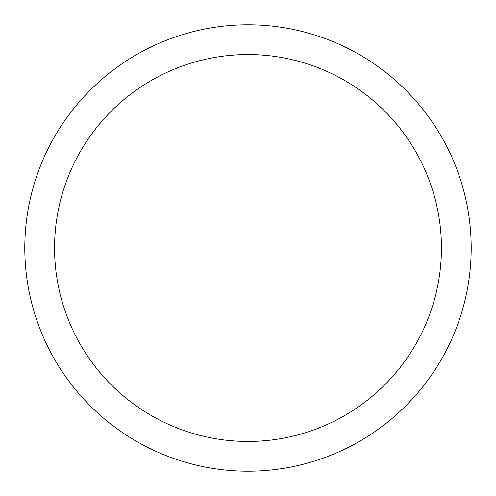 <?xml version="1.0" encoding="UTF-8"?>
<svg xmlns="http://www.w3.org/2000/svg" width="496" height="496" viewBox="0 0 496 496"><rect width="100%" height="100%" fill="white"/><g stroke="black" fill="none" stroke-linecap="round" stroke-linejoin="round"><path stroke-width="0.74" d="M248 24.8A223.2 223.2 0 0 1 471.2 248A223.2 223.2 0 0 1 248 471.2A223.2 223.2 0 0 1 24.8 248A223.2 223.2 0 0 1 248 24.8M248 54.56A193.44 193.44 0 0 1 441.44 248A193.44 193.44 0 0 1 248 441.44A193.44 193.44 0 0 1 54.56 248A193.44 193.44 0 0 1 248 54.56"/></g></svg>
